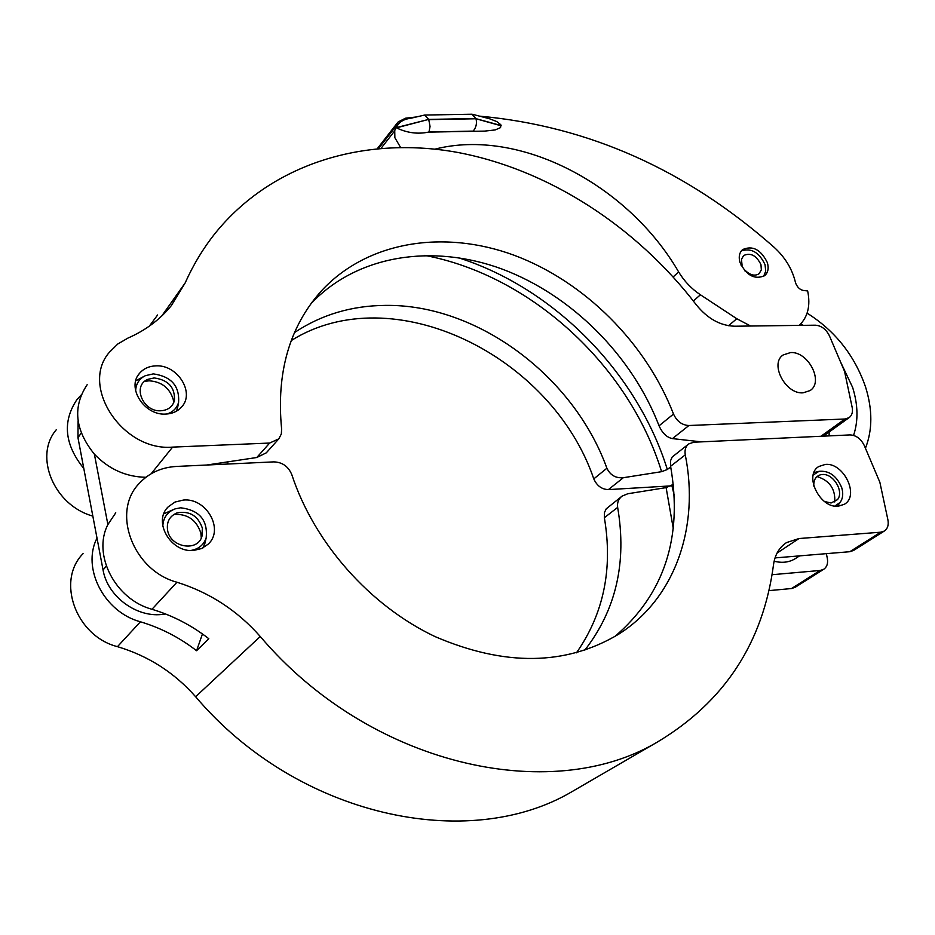 <?xml version="1.0" encoding="UTF-8"?>
<svg xmlns="http://www.w3.org/2000/svg" width="935" height="935" viewBox="0 0 935 935"><rect width="100%" height="100%" fill="white"/><g stroke="black" fill="none" stroke-linecap="round" stroke-linejoin="round"><path stroke-width="1.4" d="M165.822 414.065C172.32 413.761 177.556 411.435 181.495 407.099C195.321 392.992 177.592 364.475 155.946 365.865C149.051 366.111 143.581 368.612 139.514 373.345C126.307 387.628 144.434 415.771 165.822 414.065M803.072 392.829L810.119 390.561C824.074 381.901 808.191 351.198 790.566 352.565L783.121 354.984C769.423 363.75 785.517 394.441 803.072 392.829M227.719 464.041L227.766 461.773M294.502 332.556C321.324 314.709 351.607 305.663 385.349 305.394C477.493 304.004 573.786 376.326 606.897 468.236L593.795 478.884C551.72 355.358 392.583 276.994 291.264 340.55M78.084 420.879L77.956 437.662L103.06 569.999C107.361 595.911 135.645 617.31 161.568 614.505L165.624 613.991M415.841 117.027L405.474 118.207L398.088 121.982L395.856 126.342L394.745 130.806L394.874 137.702L400.554 147.403M739.994 262.466C738.451 256.88 739.328 252.59 742.612 249.587C752.64 245.215 760.891 249.563 767.366 262.642C768.956 268.31 768.056 272.658 764.655 275.685C754.627 279.927 746.41 275.521 739.994 262.466M763.603 276.409L765.73 271.173L765.04 264.652C759.208 252.356 751.308 247.763 741.35 250.884M799.203 325.403C807.84 317.14 810.668 305.651 807.665 290.949L805.292 290.68C800.898 290.551 797.684 288.05 795.65 283.176L795.44 282.393C792.249 269.035 785.131 257.335 774.098 247.272C686.465 169.901 588.524 126.213 480.251 116.209M183.435 500.05C206.541 497.677 224.529 529.771 208.073 544.24L201.609 548.541L193.744 550.423C170.93 553.111 152.51 521.496 168.23 506.805L175.044 502.037L183.435 500.05M825.301 464.426C843.732 462.322 859.849 495.795 844.375 504.281L838.274 506.209C819.913 508.57 803.574 475.097 818.768 466.518L825.301 464.426M741.116 265.33L742.074 265.26L741.455 259.322L743.664 255.489C750.676 252.45 756.45 255.489 760.961 264.628L761.335 269.876L759.068 273.733C754.872 276.339 750.279 275.252 745.288 270.472L744.844 270.858L745.288 270.472M742.074 265.26L741.385 265.867M185.118 283.013C193.206 264.932 203.14 248.465 214.933 233.598C271.407 163.415 364.042 136.054 455.696 152.078C547.618 168.791 636.186 226.247 696.294 304.81C707.491 318.636 720.312 325.777 734.77 326.221L815.308 325.193C821.421 325.66 826.131 329.225 829.438 335.852L844.539 371.335L852.182 407.45C853.036 412.066 851.984 415.479 849.05 417.688L844.948 418.997L688.908 425.518C682.024 425.168 676.905 421.346 673.516 414.053C646.003 342.981 584.655 281.575 514.203 255.278C443.844 229.309 367.361 241.078 321.336 290.96C289.418 326.689 276.176 372.714 281.622 429.048L281.33 433.98L278.817 438.854L269.654 443.05L172.589 447.117C122.684 451.593 79.428 386.026 109.512 352.133L117.716 344.045L127.861 338.131C145.626 330.335 160.119 319.49 171.339 305.581L185.118 283.013L161.755 315.983M157.606 314.978L149.32 326.163M92.834 516.097C54.09 505.484 33.555 456.303 56.217 429.819M671.272 485.873L608.404 489.601C601.789 489.379 596.916 485.814 593.795 478.884M87.165 384.706C72.462 406.807 74.87 429.96 94.377 454.153C108.892 469.23 126.073 476.943 145.907 477.271M206.892 465.011L256.786 457.507L266.288 452.832L278.279 439.427M673.516 414.053L659.058 425.811C632.072 355.662 571.706 295.109 502.165 269.093C432.706 243.416 356.995 254.846 310.923 303.758M659.058 425.811C662.377 433.221 666.842 437.486 672.452 438.608L701.39 441.869M670.711 466.892L667.333 469.51L661.606 471.672L623.341 477.703C615.768 478.369 610.286 475.214 606.897 468.236M83.799 468.505C64.55 444.628 62.224 421.732 76.81 399.794L81.135 395.026M94.377 454.153L107.887 524.57L115.753 512.801M489.578 118.768L496.812 121.585L500.774 124.682L500.564 127.604L495.188 129.93L484.646 131.11L428.487 132.115C417.793 134.348 407.099 132.934 396.428 127.85L396.335 127.616C398.742 122.228 403.452 119.142 410.465 118.336L424.63 115.052L471.965 114.222L476.008 118.675L501.137 125.559M435.009 149.132C519.685 127.499 628.028 184.686 678.635 271.921C684.256 281.213 691.514 288.833 700.42 294.782L736.792 318.73L750.606 326.023M107.887 524.57C92.226 554.712 115.285 599.452 151.973 609.281L176.949 582.236C132.875 570.525 111.02 511.62 139.397 483.266C149.097 472.911 161.486 467.301 176.54 466.436L273.815 461.878C282.393 462.194 288.401 466.46 291.813 474.7C314.242 542.884 369.757 605.623 434.974 636.56C504.76 666.55 566.014 665.755 618.748 634.14C675.573 598.201 699.649 526.358 685.273 454.866C684.478 450.051 685.635 446.404 688.744 443.926L693.747 442.22L849.973 434.915C856.144 435.196 860.925 438.76 864.314 445.598L879.858 482.261L887.911 519.848C888.846 525.049 887.619 528.801 884.218 531.103L880.723 532.19L849.822 551.708L853.585 550.446M151.973 609.281C172.683 615.534 191.628 625.34 208.809 638.71L196.572 650.725L202.451 633.965M97.018 538.139C81.462 568.001 104.147 612.18 140.425 621.787C160.89 627.911 179.602 637.553 196.572 650.725M83.063 553.637C55.948 580.939 75.945 636.221 117.459 646.658L140.425 621.787M736.792 318.73L728.517 325.719M396.335 127.616L428.674 119.411L424.63 115.052M501.183 125.793L476.02 118.757L428.768 119.645L430.053 126.505L428.966 132.01L473.589 131.099M475.962 118.523L428.674 119.411L396.428 127.85M476.055 118.909C477.072 123.502 476.125 127.534 473.215 131.017M584.679 650.316C616.036 610.017 627.023 562.379 617.649 507.401C617.006 502.703 618.479 498.939 622.079 496.111L627.794 493.75L666.117 487.614L673.293 484.388M688.335 444.254L672.195 457.005L670.465 460.897L670.594 466.273C682.959 537.309 664.329 594.099 614.716 636.63M176.949 582.236C209.662 592.498 237.42 610.59 260.257 636.501C369.477 765.262 550.037 805.736 657.095 742.215C724.344 702.068 763.159 642.871 773.525 564.635C774.963 554.654 779.322 547.291 786.592 542.557L799.016 538.537L880.723 532.19M260.257 636.501L195.625 696.739C174.319 672.569 148.268 655.867 117.459 646.658M621.635 496.462L606.242 508.827L604.501 512.45L604.361 517.721C612.998 568.76 603.694 613.792 576.451 652.817M768.874 590.639L791.524 588.536L795.217 587.262M195.625 696.739C297.353 816.734 468.201 853.047 572.033 791.629L580.869 786.499M775.021 557.914L849.822 551.708M826.376 553.66L827.335 558.405C828.176 563.443 826.926 567.113 823.56 569.38L820.112 570.479L772.029 574.709M178.012 404.13L176.727 411.026M135.645 390.912C135.926 383.853 139.175 378.768 145.404 375.66L153.352 373.883C171.222 376.454 179.637 385.945 178.597 402.354C176.89 408.127 173.045 412.019 167.049 413.995M135.739 380.849L144.317 376.209M173.676 402.798L173.291 399.642C169.667 387.943 161.603 381.655 149.086 380.802L144.633 381.41M154.181 377.939C168.475 379.972 175.219 387.558 174.424 400.694C172.461 406.865 167.949 410.231 160.878 410.769C142.938 412.195 131.987 385.559 147.882 379.341L154.181 377.939M205.431 541.049L203.246 547.758M162.807 526.3C163.193 517.768 167.283 511.959 175.09 508.885L180.689 507.787C199.541 510.194 208.026 520.281 206.144 538.057C203.631 545.011 198.547 549.137 190.904 550.458M163.824 513.818L174.167 509.236M201.282 537.976L200.873 533.16C196.549 519.942 187.573 513.701 173.933 514.425M167.587 530.227C166.442 521.812 169.632 516.026 177.136 512.883C189.536 510.65 197.94 515.699 202.334 528.041L201.972 536.222C197.846 552.246 170.24 547.583 167.587 530.227M813.193 475.05L819.013 471.322C829.193 470.422 836.778 475.915 841.757 487.766C843.463 493.645 842.903 498.53 840.097 502.434L834.815 506.069M834.745 501.966C835.493 488.947 829.59 480.473 817.038 476.569M813.824 486.153C813.473 480.064 815.717 476.277 820.568 474.77L822.286 474.512C833.284 473.239 844.422 491.705 837.444 499.676L831.098 502.983L824.53 501.522M807.104 313.143C835.189 330.897 854.672 355.522 865.565 387.032C872.624 409.612 872.577 430.018 865.436 448.262M774.122 561.222C782.057 563.209 789.046 562.402 795.089 558.779L795.954 558.218M829.146 431.993L829.123 435.885M840.436 361.681L852.638 387.441C858.073 404.902 858.388 420.879 853.573 435.383M800.769 323.896L803.294 325.345M394.745 130.806L381.129 148.244M151.178 473.729L172.589 447.117M256.786 457.507L269.654 443.05M672.452 438.608L688.908 425.518M820.942 436.271L844.948 418.997M623.341 477.703L608.404 489.601M667.333 469.51C637.273 372.691 553.929 287.875 457.916 257.592M424.619 255.36C531.092 275.357 629.033 365.83 661.606 471.672M77.956 437.662L81.251 433.034M103.06 569.999L106.321 566.096M700.42 294.782L693.373 301M678.635 271.921L673.165 276.924M378.628 148.443L395.856 126.342M674.158 495.129L671.879 485.464M666.117 487.614L673.247 528.357M670.594 466.273L685.273 454.866M799.016 538.537L777.043 553.076M604.361 517.721L617.649 507.401M820.112 570.479L791.524 588.536M139.514 373.345L138.146 375.227M321.336 290.96L311.858 302.484M849.05 417.688L823.349 436.154M377.389 148.56L397.492 122.742M489.578 118.78L472.584 114.315M166.664 508.652L168.23 506.805M853.304 550.621L884.218 531.103M785.505 543.27L786.592 542.557M572.033 791.629L657.095 742.215M794.949 587.437L823.56 569.38M178.597 402.354L177.323 409.191M147.882 379.341L147.005 379.774M177.136 512.883L176.411 513.151M206.144 538.057L204.625 544.474M840.097 502.434L837.374 506.244M819.013 471.322L813.941 472.619M799.554 555.881L795.089 558.779"/></g></svg>
